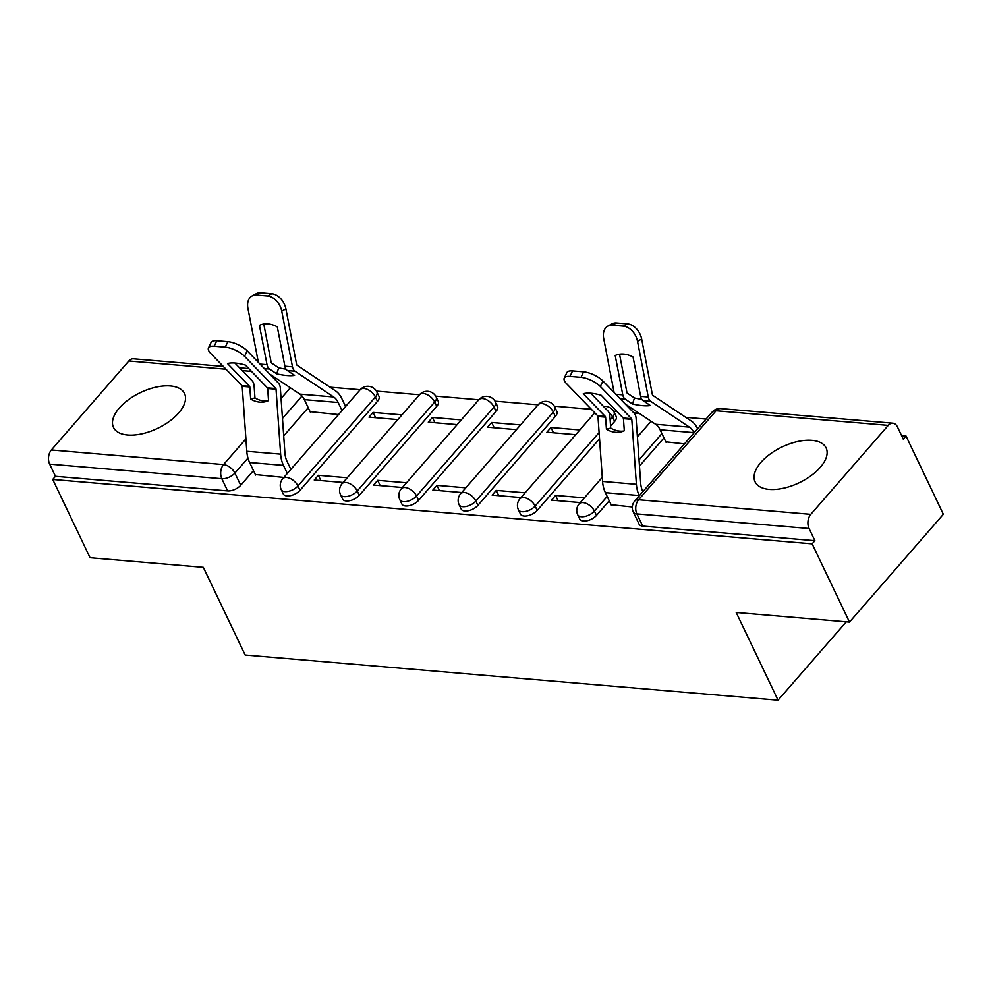 <?xml version="1.0" encoding="UTF-8"?>
<svg xmlns="http://www.w3.org/2000/svg" width="993" height="993" viewBox="0 0 993 993"><rect width="100%" height="100%" fill="white"/><g stroke="black" fill="none" stroke-linecap="round" stroke-linejoin="round"><path stroke-width="1.49" d="M579.775 519.116A10.091 5.089 -25.5 0 0 583.412 521.064A10.091 5.089 -25.5 0 0 596.483 515.417L594.422 511.097A10.091 5.089 154.5 0 1 581.352 516.732A10.091 5.089 154.5 0 1 577.715 514.796L579.775 519.116M520.481 514.089A10.091 5.089 -25.5 0 0 524.118 516.037A10.091 5.089 -25.5 0 0 537.188 510.39L535.128 506.07A10.091 5.089 154.5 0 1 522.057 511.705A10.091 5.089 154.5 0 1 518.42 509.769L520.481 514.089M461.186 509.061A10.091 5.089 -25.5 0 0 464.823 511.01A10.091 5.089 -25.5 0 0 477.894 505.363L475.833 501.043A10.091 5.089 154.5 0 1 462.763 506.678A10.091 5.089 154.5 0 1 459.126 504.742L461.186 509.061M401.892 504.047A10.091 5.089 -25.5 0 0 405.529 505.983A10.091 5.089 -25.5 0 0 418.599 500.335L416.539 496.016A10.091 5.089 154.5 0 1 403.468 501.664A10.091 5.089 154.5 0 1 399.831 499.715L401.892 504.047M342.597 499.02A10.091 5.089 -25.5 0 0 346.234 500.956A10.091 5.089 -25.5 0 0 359.305 495.321L357.244 490.989A10.091 5.089 154.5 0 1 344.174 496.637A10.091 5.089 154.5 0 1 340.537 494.688L342.597 499.02M283.303 493.993A10.091 5.089 -25.5 0 0 286.94 495.929A10.091 5.089 -25.5 0 0 300.01 490.294L297.95 485.962A10.091 5.089 154.5 0 1 284.879 491.609A10.091 5.089 154.5 0 1 281.242 489.661L283.303 493.993M170.349 385.954A39.348 19.835 -25.5 0 0 128.643 399.583A39.348 19.835 -25.5 0 0 113.487 427.412A39.348 19.835 -25.5 0 0 127.663 434.996A39.348 19.835 -25.5 0 0 169.381 421.367A39.348 19.835 -25.5 0 0 184.524 393.526A39.348 19.835 -25.5 0 0 170.349 385.954M811.951 440.346A39.348 19.835 -25.5 0 0 770.233 453.975A39.348 19.835 -25.5 0 0 755.077 481.804A39.348 19.835 -25.5 0 0 769.252 489.388A39.348 19.835 -25.5 0 0 810.971 475.746A39.348 19.835 -25.5 0 0 826.126 447.917A39.348 19.835 -25.5 0 0 811.951 440.346M849.487 622.102L736.21 612.495L778.053 700.202L245.159 655.032L203.329 567.326L90.065 557.718L52.728 479.458L812.15 543.829L849.487 622.102L943.35 514.275L906.013 436.001L901.607 435.629M706.073 419.058L685.729 417.333M639.281 413.386L633.869 412.927M616.876 411.487L613.6 411.214M591.406 409.327L554.305 406.187M477.894 505.363L555.348 416.402L553.287 412.07A10.091 5.685 -139 0 0 541.93 403.568A10.091 5.685 -139 0 0 538.069 404.809L495.01 401.16M418.599 500.335L496.053 411.375L493.993 407.056A10.091 5.685 -139 0 0 482.635 398.541A10.091 5.685 -139 0 0 478.775 399.782L435.716 396.133M359.305 495.321L436.759 406.348L434.698 402.028A10.091 5.685 -139 0 0 423.341 393.513A10.091 5.685 -139 0 0 419.48 394.755L376.421 391.105M300.01 490.294L377.464 401.321L375.404 397.001A10.091 5.685 -139 0 0 364.046 388.486A10.091 5.685 -139 0 0 360.186 389.728L329.961 387.171M906.013 436.001L903.282 439.142L897.461 426.953A10.091 6.603 94.8 0 0 892.844 423.192A10.091 6.603 94.8 0 0 888.239 425.376L810.797 514.337A10.091 6.603 94.8 0 0 809.072 528.499L636.885 513.902A10.091 5.089 154.5 0 1 633.261 511.954L639.07 524.143A10.091 5.089 154.5 0 0 642.707 526.091L636.885 513.902A10.091 6.603 94.8 0 1 638.611 499.74L810.797 514.337M812.15 543.829L814.893 540.688L809.072 528.499M308.215 407.726L283.713 435.877M253.476 470.608L240.728 485.267L234.907 473.065A10.091 5.089 154.5 0 1 221.836 478.713L49.65 464.116A10.091 6.603 -85.2 0 1 51.375 449.966L128.817 360.993A10.091 6.603 -85.2 0 1 133.422 358.808L223.301 366.429M49.65 464.116L55.471 476.305L52.728 479.458M401.966 414.875L373.095 412.43L375.615 417.705M373.095 412.43L368.999 417.147L397.858 419.592M347.227 477.745L318.368 475.299L320.888 480.575M318.368 475.299L314.26 480.016L343.131 482.461M461.261 419.902L432.389 417.457L434.909 422.733M432.389 417.457L428.293 422.174L457.152 424.619M406.522 482.772L377.663 480.327L380.182 485.602M377.663 480.327L373.554 485.043L402.413 487.489M520.555 424.93L491.684 422.484L494.204 427.76M491.684 422.484L487.588 427.201L516.447 429.646M465.816 487.799L436.957 485.354L439.477 490.629M436.957 485.354L432.849 490.07L461.708 492.516M579.85 429.957L550.978 427.511L553.498 432.787M550.978 427.511L546.882 432.228L575.741 434.673M525.111 492.826L496.252 490.381L498.771 495.656M496.252 490.381L492.143 495.097L521.002 497.543M584.405 497.853L555.546 495.408L558.066 500.683M555.546 495.408L551.438 500.124L580.297 502.57M665.856 441.823L684.462 443.883M611.129 504.705L632.293 506.976M663.982 437.888L639.48 466.04M609.243 500.77L596.483 515.417M614.642 421.429L612.582 417.097A10.091 5.089 154.5 0 0 614.084 412.12L616.144 416.439A10.091 5.089 -25.5 0 1 614.642 421.429L610.583 426.096M599.549 438.769L537.188 510.39M846.284 621.829L778.053 700.202M310.089 411.673L338.563 414.565M255.362 474.542L283.837 477.434M639.144 434.984L637.27 434.822M555.348 416.402A10.091 5.089 -25.5 0 0 556.85 411.412L554.789 407.093A10.091 5.089 154.5 0 1 553.287 412.07L475.833 501.043A10.091 5.685 -139 0 0 464.476 492.528A10.091 5.685 41 0 0 460.628 493.769A10.091 10.091 0 0 0 459.126 504.742M496.053 411.375A10.091 5.089 -25.5 0 0 497.555 406.385L495.495 402.066A10.091 5.089 154.5 0 1 493.993 407.056L416.539 496.016A10.091 5.685 -139 0 0 405.181 487.501A10.091 5.685 41 0 0 401.333 488.742A10.091 10.091 0 0 0 399.831 499.715M436.759 406.348A10.091 5.089 -25.5 0 0 438.261 401.358L436.2 397.039A10.091 5.089 154.5 0 1 434.698 402.028L357.244 490.989A10.091 5.685 -139 0 0 345.899 482.474A10.091 5.685 41 0 0 342.039 483.715A10.091 10.091 0 0 0 340.537 494.688M377.464 401.321A10.091 5.089 -25.5 0 0 378.966 396.331L376.906 392.012A10.091 5.089 154.5 0 1 375.404 397.001L297.95 485.962A10.091 5.685 -139 0 0 286.605 477.447A10.091 5.685 41 0 0 282.744 478.688A10.091 10.091 0 0 0 281.242 489.661M814.893 540.688L642.707 526.091M55.471 476.305L227.645 490.902A10.091 5.089 -25.5 0 0 240.728 485.267M287.3 473.45L283.439 465.369A25.222 16.509 -85.2 0 1 280.634 454.136L276.042 389.219L267.676 388.511L268.532 400.589A31.279 23 -105.2 0 1 265.801 401.594A31.279 23 -105.2 0 1 259.756 402.128A31.279 23 -105.2 0 1 250.67 399.074L254.953 397.908A31.279 23 -105.2 0 0 264.051 400.961A31.279 23 -105.2 0 0 267.899 400.862M255.598 475.051L249.615 462.502A25.222 16.509 -85.2 0 1 246.798 451.269L242.205 386.351A1.005 0.658 94.8 0 0 241.957 385.694L210.752 353.471A15.131 5.673 -154.7 0 1 208.468 347.96A15.131 5.673 -154.7 0 1 214.215 346.234L225.237 347.178L227.831 341.679L216.809 340.736L214.215 346.234M250.67 399.074L249.814 386.997A1.005 0.658 94.8 0 0 249.553 386.327L227.521 363.575A31.279 11.717 25.3 0 1 245.383 365.089L267.415 387.841A1.005 0.658 94.8 0 1 267.676 388.511M234.931 363.053L252.148 380.84A7.572 4.953 -85.2 0 1 253.252 382.466A7.572 4.953 -85.2 0 1 254.096 385.83L254.953 397.908M276.042 389.219A1.005 0.658 94.8 0 0 275.781 388.561L244.576 356.338A15.131 5.673 -154.7 0 0 225.237 347.178M290.862 469.366L287.002 461.286A18.668 12.214 -85.2 0 1 284.917 452.969L280.324 388.052A7.572 4.953 94.8 0 0 279.48 384.688A7.572 4.953 94.8 0 0 278.375 383.062L247.183 350.839L244.576 356.338M227.831 341.679A15.131 5.673 25.3 0 1 247.183 350.839M208.468 347.96L211.075 342.473A15.131 5.673 25.3 0 1 216.809 340.736M294.586 375.354A31.279 8.018 18.1 0 1 287.027 375.503A31.279 8.018 18.1 0 1 276.724 373.84L269.525 369.048A7.572 4.953 94.8 0 1 267.7 366.814A7.572 4.953 94.8 0 1 267.018 364.692L259.434 325.344A31.279 21.722 -118.5 0 1 277.295 326.858L284.879 366.206A7.572 4.953 94.8 0 0 285.562 368.329A7.572 4.953 94.8 0 0 287.399 370.563L294.586 375.354M345.589 406.497L341.729 398.404A25.222 16.509 94.8 0 0 335.634 390.957L296.969 365.176A1.005 0.658 -85.2 0 1 296.634 364.605L285.897 308.873L281.739 311.132A15.131 10.513 -118.5 0 0 267.613 295.988L271.759 293.729A15.131 10.513 61.5 0 1 285.897 308.873M342.039 410.581L338.179 402.5A18.668 12.214 94.8 0 0 333.66 396.977L294.995 371.208A7.572 4.953 -85.2 0 1 293.171 368.962A7.572 4.953 -85.2 0 1 292.488 366.851L281.739 311.132M286.034 369.16A31.279 8.018 18.1 0 1 278.698 367.82L271.499 363.016A1.005 0.658 -85.2 0 1 271.163 362.445L263.766 324.041M278.698 367.82L276.724 373.84M310.337 412.169L304.354 399.633A18.668 12.214 94.8 0 0 299.836 394.109L269.5 373.889M256.591 295.045A15.131 10.513 -118.5 0 0 252.085 295.939L256.244 293.68A15.131 10.513 61.5 0 1 260.737 292.798L256.591 295.045L267.613 295.988M252.085 295.939A15.131 10.513 -118.5 0 0 247.915 308.264L258.354 362.371M260.737 292.798L271.759 293.729M639.318 495.743L639.207 495.532A25.222 16.509 -85.2 0 1 636.401 484.299L631.809 419.381L623.443 418.674L624.299 430.751A31.279 23 -105.2 0 1 621.568 431.744A31.279 23 -105.2 0 1 615.523 432.278A31.279 23 -105.2 0 1 606.438 429.237L610.72 428.07A31.279 23 -105.2 0 0 619.818 431.111A31.279 23 -105.2 0 0 623.666 431.024M611.365 505.201L605.382 492.665A25.222 16.509 -85.2 0 1 602.565 481.431L597.972 416.514A1.005 0.658 94.8 0 0 597.712 415.844L566.519 383.633A15.131 5.673 -154.7 0 1 564.235 378.122A15.131 5.673 -154.7 0 1 569.982 376.397L581.004 377.328L583.599 371.829L572.576 370.898L569.982 376.397M606.438 429.237L605.581 417.159A1.005 0.658 94.8 0 0 605.32 416.489L583.276 393.737A31.279 11.717 25.3 0 1 601.15 395.251L623.182 418.003A1.005 0.658 94.8 0 1 623.443 418.674M590.686 393.203L607.915 410.99A7.572 4.953 -85.2 0 1 609.019 412.616A7.572 4.953 -85.2 0 1 609.863 415.993L610.72 428.07M631.809 419.381A1.005 0.658 94.8 0 0 631.548 418.711L600.343 386.5A15.131 5.673 -154.7 0 0 581.004 377.328M642.868 491.659L642.769 491.436A18.668 12.214 -85.2 0 1 640.684 483.132L636.091 418.214A7.572 4.953 94.8 0 0 635.247 414.851A7.572 4.953 94.8 0 0 634.142 413.212L602.937 381.002L600.343 386.5M583.599 371.829A15.131 5.673 25.3 0 1 602.937 381.002M564.235 378.122L566.829 372.623A15.131 5.673 25.3 0 1 572.576 370.898M650.353 405.516A31.279 8.018 18.1 0 1 642.781 405.665A31.279 8.018 18.1 0 1 632.491 404.002L625.292 399.198A7.572 4.953 94.8 0 1 623.467 396.964A7.572 4.953 94.8 0 1 622.785 394.854L615.201 355.506A31.279 21.722 -118.5 0 1 633.062 357.021L640.646 396.368A7.572 4.953 94.8 0 0 641.329 398.478A7.572 4.953 94.8 0 0 643.166 400.713L650.353 405.516M697.607 428.79L697.496 428.566A25.222 16.509 94.8 0 0 691.401 421.106L652.736 395.338A1.005 0.658 -85.2 0 1 652.401 394.755L641.664 339.035L637.506 341.294A15.131 10.513 -118.5 0 0 623.368 326.138L627.526 323.892A15.131 10.513 61.5 0 1 641.664 339.035M694.045 432.874L693.946 432.65A18.668 12.214 94.8 0 0 689.427 427.139L650.763 401.358A7.572 4.953 -85.2 0 1 648.938 399.124A7.572 4.953 -85.2 0 1 648.255 397.014L637.506 341.294M641.801 399.31A31.279 8.018 18.1 0 1 634.465 397.97L627.266 393.178A1.005 0.658 -85.2 0 1 626.931 392.595L619.533 354.191M634.465 397.97L632.491 404.002M666.092 442.332L660.109 429.783A18.668 12.214 94.8 0 0 655.603 424.272L625.267 404.052M612.346 325.207A15.131 10.513 -118.5 0 0 607.853 326.089L611.998 323.842A15.131 10.513 61.5 0 1 616.504 322.961L612.346 325.207L623.368 326.138M607.853 326.089A15.131 10.513 -118.5 0 0 603.682 338.427L614.108 392.533M616.504 322.961L627.526 323.892M888.239 425.376L716.065 410.779L638.611 499.74A10.091 5.685 -139 0 0 634.75 500.981A10.091 10.091 0 0 0 633.261 511.954M301.996 396.008L282.471 418.425M247.965 458.071L234.907 473.065A10.091 5.685 41 0 0 223.549 464.563L245.929 438.856M281.069 398.491L290.366 387.804M251.49 371.394L242.255 370.612M226.019 369.235L128.817 360.993M51.375 449.966L223.549 464.563A10.091 6.603 94.8 0 0 221.836 478.713L227.645 490.902M661.921 433.569L639.033 459.846M607.182 496.438L594.422 511.097A10.091 5.685 -139 0 0 583.065 502.582A10.091 5.685 41 0 0 579.217 503.823A10.091 10.091 0 0 0 577.715 514.796M608.858 412.306A10.091 5.685 -139 0 1 612.582 417.097L610.149 419.902M599.114 432.576L535.128 506.07A10.091 5.685 -139 0 0 523.77 497.555A10.091 5.685 41 0 0 519.922 498.796A10.091 10.091 0 0 0 518.42 509.769M712.204 412.021A10.091 5.685 -139 0 1 716.065 410.779A10.091 6.603 -85.2 0 1 720.67 408.595A10.091 10.091 0 0 0 712.204 412.021L634.75 500.981M249.814 386.997L242.205 386.351M280.634 454.136L246.798 451.269M249.553 386.327L241.957 385.694M275.781 388.561L267.415 387.841M283.439 465.369L249.615 462.502M284.879 366.206L292.488 366.851M260.017 364.096L267.018 364.692M264.386 368.614L269.525 369.048M299.836 394.109L333.66 396.977M287.399 370.563L294.995 371.208M304.354 399.633L338.179 402.5M605.581 417.159L597.972 416.514M636.401 484.299L602.565 481.431M605.32 416.489L597.712 415.844M631.548 418.711L623.182 418.003M639.207 495.532L605.382 492.665M640.646 396.368L648.255 397.014M615.784 394.258L622.785 394.854M620.153 398.764L625.292 399.198M655.603 424.272L689.427 427.139M643.166 400.713L650.763 401.358M660.109 429.783L693.946 432.65M376.906 392.012A10.091 10.091 0 0 0 360.186 389.728L282.744 478.688M436.2 397.039A10.091 10.091 0 0 0 419.48 394.755L342.039 483.715M495.495 402.066A10.091 10.091 0 0 0 478.775 399.782L401.333 488.742M554.789 407.093A10.091 10.091 0 0 0 538.069 404.809L460.628 493.769M614.084 412.12A10.091 10.091 0 0 0 603.533 406.472M519.922 498.796L594.77 412.803M579.217 503.823L602.279 477.323M637.419 436.957L651.085 421.255M892.844 423.192L720.67 408.595M248.759 368.589L239.536 367.807"/></g></svg>

